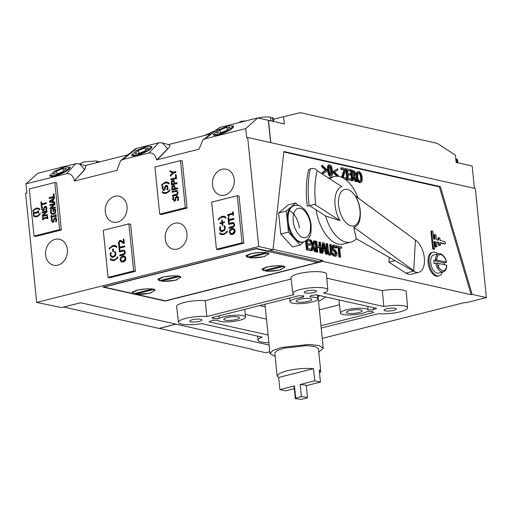 <?xml version="1.0" encoding="UTF-8"?>
<svg xmlns="http://www.w3.org/2000/svg" width="512" height="512" viewBox="0 0 512 512"><rect width="100%" height="100%" fill="white"/><g stroke="black" fill="none" stroke-linecap="round" stroke-linejoin="round"><path stroke-width="0.77" d="M325.837 296.966L318.509 301.491M326.842 278.214L382.336 290.662L383.834 306.547A17.562 3.878 -5.8 0 1 407.603 307.814A17.562 3.878 -5.8 0 1 400.102 311.814A17.562 3.878 -5.8 0 1 378.618 313.619L321.21 328.064M382.336 290.662A17.85 3.942 -5.8 0 1 406.278 291.987L407.603 307.814M268.877 342.662A17.562 3.878 -5.8 0 1 258.035 340.205A17.562 3.878 -5.8 0 1 262.246 337.158L201.747 323.603A17.414 3.846 -5.8 0 1 178.509 322.317A17.414 3.846 -5.8 0 1 188.23 317.805A17.414 3.846 -5.8 0 1 206.848 316.499L293.837 294.611A17.562 3.878 -5.8 0 1 292.877 293.53A17.562 3.878 -5.8 0 1 304.902 288.557A17.562 3.878 -5.8 0 1 324.704 288.128A17.562 3.878 -5.8 0 1 327.827 289.978A17.562 3.878 -5.8 0 1 323.539 293.024L383.834 306.547M292.877 293.53L290.989 277.76A17.85 3.942 -5.8 0 1 303.213 272.71A17.85 3.942 -5.8 0 1 323.328 272.269A17.85 3.942 -5.8 0 1 326.502 274.15L327.827 289.978M415.469 240.09A17.222 9.274 -104.1 0 1 424.333 257.843A17.222 9.274 -104.1 0 1 418.752 272.346A17.222 9.274 -104.1 0 1 413.709 271.251L356.301 238.733A33.818 18.214 -104.1 0 1 350.861 242.118A33.818 18.214 -104.1 0 1 325.536 215.942L339.955 220.646A22.253 11.987 75.9 0 1 335.085 205.197A22.253 11.987 75.9 0 1 341.798 186.598L317.094 170.694C316.557 168.89 314.304 168.224 310.33 168.691C307.885 179.84 307.507 192.192 309.184 205.754L307.251 206.221C305.645 193.018 306.067 180.922 308.518 169.926L310.33 168.691M316.096 209.869A33.818 18.214 75.9 0 0 343.187 244.045L350.861 242.118M433.088 252.186L432.064 252.448A12.211 6.579 75.9 0 0 428.109 262.733A12.211 6.579 75.9 0 0 438.022 276.128L439.046 275.872A12.211 6.579 -104.1 0 1 429.133 262.477A12.211 6.579 -104.1 0 1 433.088 252.186A12.211 6.579 -104.1 0 1 437.85 253.894M442.432 272.115A12.211 6.579 -104.1 0 1 439.046 275.872M224.666 195.123A13.306 10.822 -77.4 0 0 234.278 182.022A13.306 10.822 -77.4 0 0 226.266 169.229A13.306 10.822 -77.4 0 0 222.042 169.299A13.306 10.822 -77.4 0 0 212.435 182.4A13.306 10.822 -77.4 0 0 220.442 195.194A13.306 10.822 -77.4 0 0 224.666 195.123M177.408 249.075A13.306 10.822 -77.4 0 0 187.021 235.981A13.306 10.822 -77.4 0 0 179.008 223.181A13.306 10.822 -77.4 0 0 174.784 223.251A13.306 10.822 -77.4 0 0 165.178 236.352A13.306 10.822 -77.4 0 0 173.184 249.152A13.306 10.822 -77.4 0 0 177.408 249.075M57.824 265.146A13.306 10.822 -77.4 0 0 67.43 252.051A13.306 10.822 -77.4 0 0 59.424 239.251A13.306 10.822 -77.4 0 0 55.2 239.322A13.306 10.822 -77.4 0 0 45.587 252.422A13.306 10.822 -77.4 0 0 53.594 265.222A13.306 10.822 -77.4 0 0 57.824 265.146M117.472 222.099A13.306 10.822 -77.4 0 0 127.078 208.998A13.306 10.822 -77.4 0 0 119.072 196.198A13.306 10.822 -77.4 0 0 114.848 196.275A13.306 10.822 -77.4 0 0 105.235 209.37A13.306 10.822 -77.4 0 0 113.248 222.17A13.306 10.822 -77.4 0 0 117.472 222.099M268.102 335.04L208.954 321.792A17.382 3.84 174.2 0 0 211.84 320.461L217.862 320.122A13.901 3.072 174.2 0 0 239.539 320.294A13.901 3.072 174.2 0 0 245.472 317.133A13.901 3.072 174.2 0 0 237.939 315.168A13.901 3.072 174.2 0 0 223.75 316.749A13.901 3.072 174.2 0 0 219.142 318.406L213.12 318.752A17.382 3.84 174.2 0 0 211.968 317.594L298.893 295.718A17.338 3.827 174.2 0 0 303.885 295.93L302.816 297.357A13.901 3.072 174.2 0 0 296.115 298.541A13.901 3.072 174.2 0 0 290.182 301.728A13.901 3.072 174.2 0 0 297.76 303.667A13.901 3.072 174.2 0 0 311.904 302.086A13.901 3.072 174.2 0 0 317.837 298.918A13.901 3.072 174.2 0 0 309.926 296.954L311.014 295.501A17.261 3.814 174.2 0 0 316.122 294.79L376.582 308.352A17.754 3.923 174.2 0 0 373.741 309.683L368.096 310.003A13.901 3.072 174.2 0 0 346.419 309.824A13.901 3.072 174.2 0 0 340.486 313.011A13.901 3.072 174.2 0 0 348.064 314.95A13.901 3.072 174.2 0 0 362.208 313.37A13.901 3.072 174.2 0 0 366.816 311.712L372.659 311.379A17.562 3.878 174.2 0 0 373.67 312.48L320.973 325.741M218.861 315.859L219.142 318.406M299.526 299.309A7.891 1.741 -5.8 0 1 307.565 298.406A7.891 1.741 -5.8 0 1 311.859 299.514A7.891 1.741 -5.8 0 1 308.493 301.318A7.891 1.741 -5.8 0 1 300.448 302.221A7.891 1.741 -5.8 0 1 296.16 301.114A7.891 1.741 -5.8 0 1 299.526 299.309M227.162 317.517A7.891 1.741 -5.8 0 1 235.206 316.614A7.891 1.741 -5.8 0 1 239.494 317.728A7.891 1.741 -5.8 0 1 236.128 319.526A7.891 1.741 -5.8 0 1 228.083 320.429A7.891 1.741 -5.8 0 1 223.795 319.322A7.891 1.741 -5.8 0 1 227.162 317.517M349.83 310.592A7.891 1.741 -5.8 0 1 357.869 309.69A7.891 1.741 -5.8 0 1 362.163 310.797A7.891 1.741 -5.8 0 1 358.797 312.602A7.891 1.741 -5.8 0 1 350.752 313.504A7.891 1.741 -5.8 0 1 346.464 312.397A7.891 1.741 -5.8 0 1 349.83 310.592M306.867 290.957A6.138 1.357 -5.8 0 1 313.12 290.259A6.138 1.357 -5.8 0 1 316.454 291.117A6.138 1.357 -5.8 0 1 313.837 292.518A6.138 1.357 -5.8 0 1 307.584 293.222A6.138 1.357 -5.8 0 1 304.243 292.358A6.138 1.357 -5.8 0 1 306.867 290.957M386.643 308.794A6.138 1.357 -5.8 0 1 392.896 308.096A6.138 1.357 -5.8 0 1 396.23 308.954A6.138 1.357 -5.8 0 1 393.613 310.355A6.138 1.357 -5.8 0 1 387.36 311.059A6.138 1.357 -5.8 0 1 384.019 310.195A6.138 1.357 -5.8 0 1 386.643 308.794M192.346 319.763A6.138 1.357 -5.8 0 1 198.598 319.066A6.138 1.357 -5.8 0 1 201.939 319.923A6.138 1.357 -5.8 0 1 199.315 321.325A6.138 1.357 -5.8 0 1 193.062 322.029A6.138 1.357 -5.8 0 1 189.728 321.165A6.138 1.357 -5.8 0 1 192.346 319.763M359.936 210.042A18.784 10.118 -104.1 0 1 351.117 225.875A18.784 10.118 -104.1 0 1 338.592 205.254A18.784 10.118 -104.1 0 1 347.411 189.421A18.784 10.118 -104.1 0 1 359.936 210.042M356.301 238.733L353.754 227.187C358.694 226.074 360.864 220.557 360.25 210.637C359.603 205.075 358.003 200.192 355.443 195.981L415.738 240.288L356.045 196.474M151.706 146.515L151.821 146.797A10.957 2.509 157.2 0 1 147.347 151.072A10.957 2.509 157.2 0 1 136.934 155.309A10.957 2.509 157.2 0 1 131.61 155.277L135.968 150.72L146.381 146.483L151.706 146.515L147.232 150.79L136.819 155.027L131.494 154.995M69.901 167.098L70.016 167.379A10.957 2.509 157.2 0 1 65.542 171.654A10.957 2.509 157.2 0 1 55.13 175.891A10.957 2.509 157.2 0 1 49.805 175.859L54.163 171.302L64.576 167.066L69.901 167.098L65.427 171.373L55.014 175.616L49.69 175.578M233.382 125.958L233.504 126.24A10.957 2.509 157.2 0 1 229.03 130.515A10.957 2.509 157.2 0 1 218.618 134.758A10.957 2.509 157.2 0 1 213.293 134.726L217.645 130.17L228.058 125.926L233.382 125.958L228.909 130.234L218.496 134.477L213.171 134.445M435.514 260.109A9.395 5.056 -104.1 0 1 438.637 253.696L433.773 254.918A9.395 5.056 75.9 0 0 430.733 262.835A9.395 5.056 75.9 0 0 438.355 273.139L443.219 271.917A9.395 5.056 -104.1 0 1 435.821 263.142L434.029 263.597L433.722 260.563L436.819 260.038C436.685 256.595 438.035 254.72 440.864 254.413C443.885 256.032 445.683 258.618 446.259 262.157L444.243 262.918L433.722 260.563M444.243 262.918L444.499 264.723M294.33 205.53L293.459 205.747A18.784 10.118 75.9 0 0 291.104 206.982A18.784 10.118 75.9 0 0 287.373 221.574A18.784 10.118 75.9 0 0 294.31 238.56A18.784 10.118 75.9 0 0 302.624 242.189L303.494 241.965A18.784 10.118 -104.1 0 1 288.243 221.357A18.784 10.118 -104.1 0 1 294.33 205.53C298.086 205.363 300.205 205.658 300.685 206.419L304.371 209.28C308.128 213.51 310.387 218.854 311.136 225.312C310.995 232.41 311.962 238.106 303.494 241.965M162.694 277.088L173.773 275.725L180.928 276.838L176.211 280.115L162.778 281.427L157.862 279.181L162.694 277.088M180.704 277.306L175.898 280.045C170.579 281.254 165.664 281.613 161.152 281.107L179.578 276.512L180.704 277.306L180.429 276.595A11.142 2.464 174.2 0 0 180.403 276.538M250.784 253.638L261.862 252.282L269.011 253.395L264.301 256.672L250.861 257.984L245.952 255.738L250.784 253.638M268.87 253.856L264.026 256.614C258.662 257.83 253.702 258.189 249.158 257.677L267.661 253.024L268.87 253.856L268.634 253.242A11.251 2.483 174.2 0 0 268.576 253.133M266.797 266.976L277.875 265.613L285.024 266.726L280.314 270.003L266.874 271.315L261.965 269.069L266.797 266.976M284.813 267.194L280 269.939C274.669 271.149 269.747 271.501 265.229 270.995L283.61 266.374L284.813 267.194L284.538 266.49A11.149 2.464 174.2 0 0 284.512 266.432M132.787 293.248L132.294 293.402L132.154 292.205L136.986 290.106L148.064 288.749L155.213 289.862L150.502 293.139L136.678 294.259M154.957 290.33L150.17 293.062C144.813 294.278 139.885 294.63 135.386 294.112L153.715 289.498L154.957 290.33L154.662 289.568A11.091 2.451 174.2 0 0 154.65 289.542M132.646 291.776A11.091 2.451 174.2 0 0 132.64 291.808L132.506 292.614L137.325 290.182C142.65 288.973 147.558 288.621 152.058 289.126L151.795 288.39M96.704 162.656L96.525 160.915L83.878 161.901L79.648 163.91M177.85 276.109L159.392 280.717L158.176 279.597L163.014 277.158C168.39 275.936 173.338 275.584 177.85 276.109L177.606 275.418M265.92 252.634L247.424 257.293L246.182 256.16L251.053 253.702C256.422 252.48 261.376 252.128 265.92 252.634L265.715 252.038M281.92 265.99L263.526 270.618L262.266 269.485L267.104 267.046C272.467 265.824 277.408 265.478 281.92 265.99L281.683 265.306M275.155 356.506L269.99 353.613L272.877 350.509L281.414 347.501L308.698 344.448L319.174 345.568L323.251 348.205L318.771 352.07M295.706 398.08L295.328 398.618L294.093 386.464L294.47 385.926L295.706 398.08L301.408 396.646L300.173 384.493L314.758 380.826L320.448 382.099L319.213 369.946L320.742 371.482L318.426 348.698L315.085 346.534L306.509 345.619L284.173 348.115L277.178 350.579L274.816 353.126L277.126 375.91L279.494 373.37L286.483 370.906C295.891 368.73 304.902 367.987 313.523 368.672L278.656 377.446L277.126 375.91M294.317 388.672L285.581 390.874L279.891 389.6L278.656 377.446M295.328 398.618L301.395 399.354L307.104 397.92L307.475 397.382L301.408 396.646M300.173 384.493L306.246 385.229L307.475 397.382M279.891 389.6L294.47 385.926M320.448 382.099L306.285 385.664M320.742 371.482L319.552 373.293M313.523 368.672L314.758 380.826M273.664 121.504L273.344 118.349L272.608 117.632L272.979 121.28L270.912 120.774L270.541 117.126C266.56 116.717 262.278 117.037 257.683 118.086M457.926 162.835L457.606 159.68L456.621 158.861L456.992 162.509L456.147 162.272M152.058 289.126L133.741 293.741L132.506 292.614M135.386 294.112L135.341 293.338M153.459 288.755L153.715 289.498M265.229 270.995L265.146 270.208M283.373 265.69L283.61 266.374M249.158 257.677L249.075 256.87M267.45 252.429L267.661 253.024M161.152 281.107L161.069 280.294M179.334 275.821L179.578 276.512M234.573 230.931L232.493 233.536L230.739 233.421L230.003 232.083L230.438 230.458L232.083 229.478L233.363 229.421L234.573 230.931M231.731 233.722L230.739 233.421M125.325 258.47L123.245 261.075L121.485 260.96L120.755 259.622L121.184 257.997L122.835 257.018L124.115 256.96L125.325 258.47M122.483 261.261L121.485 260.96M52.704 201.805L50.202 201.478L52.512 199.93L52.704 201.805L53.235 201.926L53.05 200.051L52.512 199.93M174.15 182.842L174.208 183.45L171.968 184.013L171.987 182.029L172.794 181.331L173.664 181.504L174.15 182.842L174.682 182.963L174.202 181.619L173.325 181.453M172.794 181.331L174.202 181.619M174.662 187.91L174.726 188.518L172.48 189.082L172.499 187.098L173.306 186.4L174.182 186.573L174.662 187.91L175.2 188.032L174.714 186.688L173.843 186.522M173.306 186.4L174.714 186.688M272.608 117.632L270.643 118.131M99.469 161.958L98.688 161.395L98.758 162.138M98.688 161.395L96.627 161.914M456.621 158.861L455.821 159.059M437.126 263.072L446.566 265.19C446.701 268.634 445.357 270.509 442.528 270.816C439.501 269.197 437.702 266.611 437.126 263.072L435.821 263.142M436.819 260.038L446.259 262.157L446.035 262.47M231.27 233.536L233.024 233.658L235.104 231.053L233.363 229.421M122.022 261.075L123.776 261.197L125.856 258.592L124.115 256.96M50.202 201.478L53.235 201.926M171.968 184.013L174.746 183.565L174.682 182.963M174.208 183.45L174.746 183.565M172.48 189.082L175.258 188.634L175.2 188.032M174.726 188.518L175.258 188.634M262.406 268.678A11.149 2.464 174.2 0 0 262.394 268.742L262.266 269.485M264.55 270.362A11.354 2.509 174.2 0 0 265.171 270.464M246.323 255.398A11.251 2.483 174.2 0 0 246.291 255.514L246.182 256.16M248.288 257.069A11.424 2.522 174.2 0 0 249.114 257.216M158.317 278.784A11.142 2.464 174.2 0 0 158.304 278.842L158.176 279.597M160.422 280.461A11.347 2.509 174.2 0 0 161.094 280.57M226.432 127.379L219.738 130.08L216.582 132.902L220.122 133.024L226.816 130.323L229.971 127.507L226.432 127.379L227.437 129.773M219.738 130.08L220.851 132.73M62.95 168.518L56.256 171.219L53.101 174.035L56.64 174.157L63.334 171.462L66.49 168.64L62.95 168.518L63.955 170.906M56.256 171.219L57.37 173.869M144.755 147.936L138.061 150.63L134.906 153.453L138.445 153.574L145.139 150.88L148.294 148.058L144.755 147.936L145.76 150.323M138.061 150.63L139.174 153.28M225.875 217.805L223.923 217.082L225.907 218.144L225.798 217.069L224.051 216.262L221.907 216.326L218.362 218.938L218.899 219.059L222.445 216.448L224.314 216.333M224.819 225.984L224.333 226.106L225.274 227.994L224.858 229.587L223.219 230.637L221.459 230.464M220.614 227.04L220.09 229.286L221.619 231.546M221.958 233.888L224.218 233.946L221.421 233.773L219.77 232.8L219.878 233.875L221.894 234.726M220.339 233.254L220.416 233.997M227.29 231.744L224.218 233.946M222.317 220.32L222.445 222.605L220.538 223.085L220.589 223.584M224.454 222.106L222.522 222.336L222.291 220.07L221.683 220.224L221.914 222.49L220.006 222.97L220.083 223.712L222.522 223.354L222.726 225.37M233.766 228.57L232.518 228.672L230.432 230.022L229.888 232.371L231.354 234.573M233.562 222.65L229.126 223.654L229.19 224.294M233.894 223.661L233.357 223.539L233.946 224.666L233.613 226.022L228.992 227.482L229.082 228.371L232.595 227.488L234.246 226.413L234.586 224.506L233.882 222.854L232.102 222.65L228.589 223.533L228.678 224.422L233.133 223.456L233.894 223.661L234.477 224.787L234.144 226.144L229.523 227.603L229.594 228.243M233.203 212.128L233.261 213.331L228.186 214.605L228.25 215.226M228.256 215.296L229.184 216.48M233.446 215.155L233.344 214.189L232.813 214.074L232.934 215.283L233.51 215.142L233.178 211.878L232.602 212.026L233.139 212.141M228.678 217.651L229.037 222.816M233.869 218.643L229.414 219.763L228.877 219.642L228.653 217.402L227.987 217.568L228.518 217.69M116.794 247.021L114.842 246.298L116.826 247.36L116.717 246.278L114.97 245.478L112.832 245.542L109.286 248.154L109.818 248.269L113.363 245.664L115.238 245.549M115.398 251.846L114.912 251.968L115.853 253.85L115.437 255.45L113.798 256.493L112.038 256.326M111.2 252.902L110.669 255.149L112.198 257.408M112.538 259.75L114.803 259.808L112.006 259.635L110.355 258.662M110.918 259.117L110.995 259.859L112.474 260.589M117.869 257.606L114.803 259.808M113.248 249.222L113.306 251.546M124.518 256.102L123.27 256.211L121.184 257.562L120.64 259.91L122.106 262.112M124.314 250.189L119.878 251.187L119.942 251.834M124.64 251.194L124.109 251.078L124.698 252.205L124.365 253.562L119.744 255.021L119.834 255.91L123.347 255.021L124.998 253.952L125.338 252.045L124.064 250.106L119.341 251.072L119.43 251.962L123.878 250.995L124.64 251.194L125.229 252.326L124.896 253.683L120.275 255.136L120.339 255.782M121.421 240.595L120.256 240.531L118.912 242.918L119.424 244.544M120.525 241.299L123.52 243.405L124.314 243.2L123.898 239.078L123.245 239.245L123.578 242.528L120.883 240.48L119.725 240.416L118.381 242.797L118.893 244.422L119.706 244.205L119.04 242.694L119.181 241.824L120.525 241.299L124.051 243.526M123.923 239.328L124.109 242.65L123.578 242.528M119.43 245.184L119.789 250.355M124.621 246.182L120.166 247.302L119.629 247.181L119.405 244.941L118.739 245.107L119.27 245.229M54.406 198.253L49.984 201.254L50.08 202.208M54.797 202.125L53.306 201.882L53.069 199.565L54.445 198.65L54.362 197.798L49.453 201.133L49.984 201.254M55.258 209.139L53.44 209.594L53.638 211.552M50.714 210.054L50.477 212.154L51.392 214.074L53.414 214.381L55.328 213.088L55.782 210.822L55.52 209.734L55.142 208.915L52.902 209.478L53.126 211.68L53.728 211.533L53.581 210.125L54.906 209.792L55.437 209.914L55.731 211.123L55.334 212.717L53.843 213.664L52.275 213.587L51.072 212.096L51.533 209.85L50.714 210.054L51.245 210.176L51.008 212.275L52.429 214.47M55.731 217.779L54.253 219.354L54.106 220.666L53.094 221.658M52.198 218.874L51.878 220.806L52.762 222.4M55.898 218.618L55.078 218.515L56.07 219.654L55.584 221.747L56.454 221.542L56.653 219.45L56.026 217.978L54.886 217.702L53.715 219.232L53.574 220.544L52.576 221.542L53.107 221.664M55.61 218.637L56.602 219.776L56.115 221.862M45.92 206.272L44.442 207.84L44.301 209.158L43.584 210.15L42.765 210.035L42.118 208.979L42.515 207.098L41.683 207.29L42.214 207.411L42.067 209.299L42.95 210.893M46.093 207.11L45.267 207.008L46.259 208.147L45.773 210.24L46.65 210.035L46.842 207.942L46.214 206.47L45.075 206.195L43.91 207.725L43.763 209.037L43.046 210.029L43.584 210.15M45.798 207.13L46.79 208.269L46.31 210.355M47.232 217.946L47.309 218.72L47.834 218.586L47.59 216.237L47.072 216.365L47.603 216.486L47.68 217.261L43.61 218.285L43.078 218.163L42.995 217.389L42.477 217.523L43.008 217.645L43.219 219.75L43.155 218.97L47.232 217.946L47.814 218.592M38.426 211.046L38.49 211.821L34.419 212.845L33.882 212.723L33.805 211.955L33.28 212.083L33.818 212.205L34.029 214.31M38.624 213.152L38.035 212.506L38.118 213.28L38.637 213.152L38.4 210.797L37.875 210.925L38.413 211.046M35.392 216.141L37.453 216.186L34.861 216.019L33.357 215.136L33.459 216.115L35.315 216.896M33.926 215.584L33.99 216.237M40.198 214.246L37.453 216.186M39.712 209.466L37.946 208.832L39.744 209.792L39.648 208.813L38.061 208.09L36.115 208.147L32.89 210.515L33.421 210.637L36.646 208.262L38.323 208.16M46.061 211.91L42.259 215.373L42.374 216.525L47.488 215.232L47.411 214.483L43.002 215.59L47.142 211.795L47.046 210.886L41.933 212.173L42.01 212.928L46.592 212.026L42.79 215.494L42.88 216.397M47.437 214.726L43.002 215.59M47.072 211.136L42.464 212.294L42.515 212.8M41.53 202.118L41.907 206.784M46.253 203.027L42.246 204.032L41.715 203.91L41.504 201.875L40.902 202.029L41.434 202.144M50.925 215.68L51.168 218.035L51.686 217.901L51.61 217.133L55.68 216.102L55.763 216.877L56.282 216.749L56.045 214.394L55.52 214.522L56.058 214.643L56.134 215.418L52.064 216.442L51.526 216.32L51.45 215.552L50.925 215.68L51.462 215.802L51.674 217.907M56.269 216.749L55.68 216.102M53.946 204.486L50.144 207.955L50.259 209.101L55.379 207.814L55.302 207.059L50.886 208.173L55.027 204.371L54.938 203.469L49.818 204.755L49.894 205.51L54.477 204.608L50.675 208.077L50.771 208.973M55.328 207.309L50.886 208.173M54.957 203.712L50.349 204.877L50.4 205.382M53.971 193.952L54.144 196.685L49.638 197.824L49.69 198.381M173.664 180.48L171.942 181.664L171.917 184.934M174.848 183.29L173.984 180.685L172.678 180.41L171.411 181.549L171.411 185.062L177.037 183.648L176.947 182.758L174.848 183.29L176.973 183.008M174.182 185.549L172.461 186.733L172.435 190.003M175.366 188.358L174.502 185.754L173.19 185.478L171.93 186.618L171.923 190.131L177.555 188.717L177.459 187.827L175.366 188.358L177.485 188.077M177.555 196.128L175.904 197.856L175.744 199.302L174.957 200.397L174.112 200.282L173.395 199.117L173.811 197.037L172.922 197.261L173.453 197.376L173.286 199.456L174.285 201.222M177.715 197.05L176.864 196.947L177.952 198.202L177.574 200.48M177.395 197.069L178.49 198.323L177.965 200.57M166.963 185.389L165.306 187.117L165.146 188.563L164.358 189.651L163.514 189.542L162.803 188.378L163.219 186.291L162.323 186.522L162.854 186.637L162.694 188.717L163.693 190.483M167.117 186.31L166.266 186.208L167.36 187.462L166.982 189.741M166.803 186.33L167.891 187.584L167.373 189.83M164.493 192.659L166.758 192.71L163.962 192.538L162.31 191.571L162.419 192.646L164.429 193.498M162.874 192.026L162.95 192.762M169.824 190.515L166.758 192.71M169.133 183.667L167.181 182.944L169.165 184L169.056 182.925L167.309 182.125L165.165 182.189L161.619 184.794L162.157 184.915L165.702 182.304L167.571 182.195M177.024 190.522L172.589 191.526L172.653 192.166M177.357 191.533L176.819 191.411L177.408 192.544L177.075 193.901L172.454 195.354L172.544 196.243L176.058 195.36L177.709 194.291L178.048 192.384L176.774 190.438L172.051 191.405L172.141 192.294L176.595 191.328L177.357 191.533L177.939 192.659L177.606 194.016L172.986 195.475L173.05 196.115M170.502 170.982L170.586 171.802L173.242 172.934L170.976 175.661M173.325 172.211L169.952 170.739L170.048 171.686L172.704 172.819L170.4 175.162L170.502 176.147L173.491 173.082L175.904 172.474L175.814 171.584L173.325 172.211L175.84 171.834M176.154 174.95L176.301 177.978L171.334 179.226L171.405 179.866M60.378 167.782L60.672 167.258L60.378 167.782L60.672 167.258L63.206 166.854M244.499 121.235L241.466 121.702L241.76 121.178L241.466 121.702L241.76 121.178L246.163 120.896M330.675 174.765L330.765 170.906L330.208 167.603L329.184 166.298M324.346 249.395L323.546 246.554M358.253 172.851L359.846 174.285L360.678 177.613L360.077 181.331M353.594 175.558L353.875 173.824L353.338 172.32L352.294 171.731M315.616 204.077L315.622 204.077C314.24 191.667 314.739 180.525 317.101 170.662M315.565 204.09L309.184 205.754M389.203 257.376L388.947 262.182L406.029 273.184L414.048 270.912L353.754 227.187M265.242 306.899L259.795 305.562M218.362 218.938L218.477 219.981L219.846 218.278L221.99 217.12L224.787 217.293M223.802 225.984L224.736 227.872L224.326 229.472L222.688 230.515L220.928 230.349L220.198 229.011L220.723 226.758L219.821 226.989L219.558 229.171L220.55 231.149L221.344 231.501L222.784 231.443L224.864 230.054L225.389 227.718L224.691 225.76L223.802 225.984L224.333 226.106M223.808 226.048L224.339 226.17M224.326 226.643L224.864 226.765M221.984 230.682L220.928 230.349M219.821 226.989L220.352 227.104M219.584 227.955L220.115 228.077M219.878 233.875L221.626 234.675L223.77 234.611L227.315 232.006L227.206 230.931L225.83 232.666L223.686 233.824M222.272 233.978L221.421 233.773M221.683 220.224L222.214 220.346M221.914 222.49L222.445 222.605M220.006 222.97L220.538 223.085M221.99 223.238L222.221 225.498L222.829 225.344L222.598 223.085L224.506 222.605L224.429 221.856L222.522 222.336M229.894 229.901L229.357 232.25L230.336 234.208L231.078 234.528L232.589 234.464L234.675 233.12L235.219 230.771L234.234 228.813L233.504 228.493L231.987 228.557L229.894 229.901L230.432 230.022M230.336 234.208L230.867 234.33M233.882 222.854L233.312 222.566M228.589 223.533L229.126 223.654M228.992 227.482L229.523 227.603M232.602 212.026L232.723 213.21L233.261 213.331M232.723 213.21L228.186 214.605M227.654 214.483L227.725 215.181L228.595 215.302M227.725 215.181L228.646 216.365L229.165 216.23L229.043 215.021L232.813 214.074M227.987 217.568L228.531 222.944L229.197 222.771L228.966 220.531L233.933 219.283L233.843 218.394L228.877 219.642M109.286 248.154L109.402 249.197L110.771 247.494L112.909 246.336L115.712 246.502M114.381 251.846L115.322 253.734L114.906 255.328L113.267 256.378L111.507 256.211L110.778 254.874L111.302 252.621L110.4 252.845L110.138 255.034L111.136 257.005L111.923 257.363L113.363 257.299L115.45 255.917L115.968 253.581L115.27 251.622L114.381 251.846L114.912 251.968M114.387 251.91L114.918 252.032M114.912 252.506L115.443 252.627M112.563 256.544L111.507 256.211M110.4 252.845L110.938 252.966M110.163 253.818L110.694 253.939M110.349 258.662L110.464 259.738L112.205 260.538L114.349 260.474L117.894 257.869L117.786 256.787L116.41 258.522L114.266 259.686M112.851 259.84L112.006 259.635M110.464 259.738L110.995 259.859M112.538 249.146L112.794 251.674L113.478 251.501L113.222 248.973L112.538 249.146L113.069 249.261M120.646 257.44L120.109 259.789L121.088 261.747L121.83 262.067L123.341 262.003L125.427 260.659L125.971 258.31L124.986 256.352L124.256 256.032L122.739 256.09L120.646 257.44L121.184 257.562M121.088 261.747L121.619 261.869M119.341 251.072L119.878 251.187M119.744 255.021L120.275 255.136M123.245 239.245L123.776 239.366M118.739 245.107L119.283 250.477L119.949 250.31L119.718 248.07L124.685 246.822L124.595 245.933L119.629 247.181M49.453 201.133L49.549 202.131L54.874 202.893L54.79 202.074L53.306 201.882M52.902 209.478L53.44 209.594M54.906 209.792L55.2 211.002L54.803 212.602L55.334 212.717M54.803 212.602L53.312 213.549L52.275 213.587M50.502 210.989L51.034 211.11M56.026 217.978L55.418 217.818M53.389 221.658L51.923 220.486L52.32 218.605L51.488 218.797L52.026 218.918M51.488 218.797L51.341 220.685L53.011 222.362L53.901 221.734L54.368 219.462L55.078 218.515M52.486 222.374L53.011 222.362M46.214 206.47L45.606 206.31M41.683 207.29L41.536 209.178L43.206 210.854L44.09 210.227L44.563 207.955L45.267 207.008M42.675 210.867L43.206 210.854M47.072 216.365L47.149 217.139L47.68 217.261M47.149 217.139L43.078 218.163M42.477 217.523L42.714 219.878L43.238 219.744M37.875 210.925L37.952 211.699L38.49 211.821M37.952 211.699L33.882 212.723M33.28 212.083L33.523 214.438L34.042 214.304L33.965 213.536L38.035 212.506M33.459 216.115L35.04 216.845L36.992 216.787L40.218 214.413L40.115 213.434L38.867 215.014L36.922 216.064M35.68 216.218L34.861 216.019M32.89 210.515L32.992 211.462L34.24 209.92L36.186 208.864L38.778 209.03M41.933 212.173L42.464 212.294M42.259 215.373L42.79 215.494M40.902 202.029L41.395 206.912L42.003 206.758L41.798 204.723L46.304 203.584L46.227 202.778L41.715 203.91M55.52 214.522L55.603 215.296L56.134 215.418M55.603 215.296L51.526 216.32M49.818 204.755L50.349 204.877M50.144 207.955L50.675 208.077M53.338 193.856L53.613 196.57L49.101 197.702L49.184 198.509L54.298 197.222L53.946 193.702L53.338 193.856L53.869 193.971M53.613 196.57L54.144 196.685M49.101 197.702L49.638 197.824M177.434 200.448L178.381 200.282L178.598 197.978L177.907 196.358L177.299 196.045L176.653 196.051L175.366 197.741L175.213 199.181L174.426 200.275L174.957 200.397M172.922 197.261L172.755 199.341L174.592 201.184L175.565 200.493L176.083 197.99L176.864 196.947M174.016 201.19L174.592 201.184M166.842 189.709L167.782 189.536L168 187.232L167.315 185.619L166.707 185.306L166.054 185.312L164.774 186.995L164.614 188.442L163.827 189.536L164.358 189.651M162.323 186.522L162.163 188.602L164 190.438L164.973 189.754L165.491 187.251L166.266 186.208M163.418 190.451L164 190.438M162.419 192.646L164.16 193.446L166.304 193.382L169.85 190.771L169.741 189.696L168.365 191.43L166.221 192.595M164.813 192.742L163.962 192.538M161.619 184.794L161.734 185.837L163.104 184.141L165.248 182.976L168.045 183.149M172.051 191.405L172.589 191.526M172.454 195.354L172.986 195.475M170.048 171.686L170.586 171.802M172.704 172.819L173.242 172.934M170.4 175.162L170.938 175.283M175.462 174.874L175.763 177.856L170.803 179.104L170.893 179.994L176.525 178.579L176.128 174.707L175.462 174.874L175.994 174.989M175.763 177.856L176.301 177.978M170.803 179.104L171.334 179.226M159.13 328.378L252.269 349.331L251.501 349.523L251.392 349.133M270.771 142.637L268.512 120.352L284.352 123.904L283.616 116.691L300.333 112.646L437.274 143.36L455.424 155.149L456.166 162.445L472.173 166.035L474.438 188.32M273.434 119.251L283.616 116.691M330.835 174.816L331.642 173.901L331.533 170.707L330.976 167.411L329.952 166.099L329.139 167.014L329.248 170.208L329.786 173.459L331.13 174.816M323.75 244.365L323.302 249.158L325.222 249.587L323.75 244.365M360 181.312C361.197 181.542 361.683 180.243 361.446 177.421L360.614 174.093L359.123 172.678L357.85 173.472L357.67 176.57C358.01 179.418 358.79 180.998 360 181.312L360.493 181.318M358.355 172.87L359.123 172.678L358.592 172.672M354.048 175.552L354.643 173.626L354.106 172.128L353.082 171.546L352.262 171.36L352.666 175.36L353.696 175.411M354.106 172.128L353.338 172.32M309.562 205.658L325.536 215.942M314.643 204.346L339.955 220.646M415.379 240.384L413.734 270.688M132.294 293.402L103.93 287.04L256.102 248.749L317.485 262.515L165.306 300.806L136.922 294.438M319.36 309.862L339.501 304.8M245.242 314.368L266.483 319.13M74.381 180.806L84.832 169.626L85.811 165.843L79.302 163.802L75.616 163.731L66.534 173.69C70.515 173.267 73.133 175.642 74.381 180.806L84.621 169.562L79.302 163.802M74.419 181.05L116.973 170.342L120.595 160.666L122.822 159.526L148.902 152.96C152.774 152.531 155.322 154.835 156.538 159.885L199.014 149.197L202.918 139.904L205.075 138.829L245.722 128.602L257.67 117.92L268.346 120.314L270.611 142.598M157.261 159.706L167.878 148.813C169.28 147.398 169.926 146.272 169.83 145.434L169.171 144.819L162.157 142.822L158.81 142.797L148.902 152.96M211.674 202.138L237.261 195.699L242.042 242.79L216.461 249.229L211.674 202.138M103.277 230.298L128.864 223.859L133.645 270.95L108.058 277.389L103.277 230.298M59.603 229.606L34.016 236.045L29.235 188.954L54.822 182.515L59.603 229.606L61.382 230.003L56.595 182.912L54.822 182.515M154.918 167.046L180.499 160.608L185.286 207.699L159.699 214.138L154.918 167.046M158.81 142.797L136.499 148.416L134.758 149.318L120.595 160.666M156.883 159.802L167.654 148.749L162.157 142.822M168.429 144.608L210.618 133.99M257.67 117.92L219.533 127.526L202.918 139.904M63.699 307.034L158.995 328.41L175.942 324.147M251.501 349.523L265.734 352.717L269.792 351.693M351.354 179.123L351.482 180.378L347.584 179.507L346.509 168.87L350.4 169.747L350.528 171.002L347.462 170.317L347.757 173.229L350.618 173.869L350.746 175.13L347.885 174.49L348.288 178.432L351.354 179.123M342.342 177.6L344.8 169.722L341.619 169.005L341.491 167.75L345.6 168.672L345.734 169.946L343.194 177.293L346.643 178.067L346.771 179.322L344.454 178.803M337.869 176.282L333.677 172.262L333.594 171.405L337.709 168.749L337.837 170.016L334.643 172.058L338.413 175.661L338.483 176.358M328.403 170.016C328.006 166.246 328.48 164.55 329.83 164.922C331.174 165.216 332.026 167.213 332.384 170.899C332.774 174.656 332.301 176.358 330.957 175.994C329.606 175.712 328.755 173.722 328.403 170.016L327.635 170.208C327.987 173.914 328.845 175.91 330.189 176.186L331.507 176L330.189 176.186M328.506 165.107L329.83 164.922M322.374 165.312L327.238 169.984L327.322 170.835L323.206 173.491L323.078 172.224L326.272 170.176L322.502 166.579L322.374 165.312L321.606 165.504L321.734 166.771L325.504 170.368L322.31 172.416L322.438 173.683L323.206 173.491M339.61 247.738L340.563 257.114L339.738 256.928L338.784 247.552L336.698 247.085L336.57 245.824L341.574 246.95L341.702 248.205L339.61 247.738M335.085 254.874L336.294 253.408L335.36 251.61L333.062 249.702L332.467 247.693L333.581 245.12L334.246 245.12L336.173 246.227L336.339 247.917L334.426 246.355L333.312 247.738L334.291 249.574L335.622 250.426L337.133 253.382L336.8 255.514L336.032 256.128L333.146 254.829L332.966 253.05L335.661 254.886M333.606 246.541L333.946 246.355M329.978 253.779L331.046 253.171L330.426 244.448L331.251 244.634L331.923 251.27L331.661 254.374L330.099 254.989L328.346 253.632L327.418 250.259L326.746 243.622L327.571 243.808L328.736 252.653L330.464 253.786M323.194 250.31L322.931 253.158L322.099 252.973L323.117 242.81L324.134 243.04L327.315 254.144L326.438 253.946L325.574 250.848L323.194 250.31M319.597 242.022L320.429 242.208L321.504 252.838L320.678 252.653L320.147 247.45L317.286 246.803L317.811 252.013L316.986 251.827L315.904 241.19L316.736 241.376L317.158 245.549L320.019 246.189L319.597 242.022L318.829 242.214L319.219 246.01M315.238 241.043L313.824 245.843L316.32 251.674L315.373 251.462L313.427 246.886L312.314 250.778L311.424 250.579L312.864 245.696L310.4 239.955L311.354 240.173L313.254 244.666L314.349 240.845L315.238 241.043M307.744 239.36L310.029 239.872L310.157 241.133L307.091 240.442L307.386 243.354L310.246 244L310.374 245.254L307.514 244.614L307.917 248.563L310.982 249.248L311.11 250.509L307.213 249.632L306.304 240.653M357.139 172.442L358.202 171.45L358.995 171.456L361.146 173.344L362.31 177.613L361.978 181.536L360.909 182.541L360.122 182.534L357.965 180.64L356.806 176.378L357.139 172.442L356.371 172.64L356.038 176.57L357.197 180.832L359.354 182.726L360.909 182.541M434.035 241.632L434.886 241.459L434.426 241.357A0.941 0.506 -104.1 0 0 434.291 241.357A0.941 0.506 -104.1 0 0 433.984 242.144L434.618 248.371A0.941 0.506 -104.1 0 1 434.317 249.165A0.941 0.506 -104.1 0 1 434.176 249.165L433.997 249.126A0.941 0.506 -104.1 0 1 433.376 248.096L431.706 231.686A0.941 0.506 -104.1 0 1 432.013 230.899A0.941 0.506 -104.1 0 1 432.147 230.899L432.326 230.938A0.941 0.506 -104.1 0 1 432.954 231.968L433.587 238.195A0.941 0.506 -104.1 0 0 434.208 239.226L434.675 239.328A0.941 0.506 -104.1 0 0 434.81 239.328A0.941 0.506 -104.1 0 0 435.11 238.541L434.79 235.347A0.941 0.506 -104.1 0 1 435.091 234.56A0.941 0.506 -104.1 0 1 435.232 234.56L435.405 234.598A0.941 0.506 -104.1 0 1 436.032 235.629L436.358 238.816A0.941 0.506 -104.1 0 0 436.986 239.846L438.368 240.16A0.941 0.506 -104.1 0 0 438.509 240.16A0.941 0.506 -104.1 0 0 438.81 239.366L438.72 238.458A0.941 0.506 -104.1 0 1 439.021 237.664A0.941 0.506 -104.1 0 1 439.162 237.664L439.334 237.702A0.941 0.506 -104.1 0 1 439.962 238.739L440.147 240.557L444.838 241.613A0.941 0.506 -104.1 0 1 445.466 242.643L445.498 242.944A0.941 0.506 -104.1 0 1 445.19 243.738A0.941 0.506 -104.1 0 1 445.056 243.738L440.365 242.688L440.55 244.506A0.941 0.506 -104.1 0 1 440.243 245.299A0.941 0.506 -104.1 0 1 440.109 245.299L439.93 245.261A0.941 0.506 -104.1 0 1 439.302 244.23L439.213 243.315L438.445 243.514L438.534 244.422A0.941 0.506 75.9 0 0 439.162 245.453L439.341 245.491A0.941 0.506 75.9 0 0 439.475 245.491A0.941 0.506 75.9 0 0 439.597 245.427M434.886 241.459A0.941 0.506 -104.1 0 1 435.514 242.49L434.746 242.682L435.072 245.869A0.941 0.506 75.9 0 0 435.699 246.906L435.872 246.944A0.941 0.506 75.9 0 0 436.013 246.944A0.941 0.506 75.9 0 0 436.134 246.88M436.806 242.253L438.586 242.285L437.203 241.978A0.941 0.506 -104.1 0 0 437.062 241.978A0.941 0.506 -104.1 0 0 436.762 242.765L437.082 245.958A0.941 0.506 -104.1 0 1 436.781 246.752A0.941 0.506 -104.1 0 1 436.64 246.752L436.467 246.707A0.941 0.506 -104.1 0 1 435.84 245.677L435.514 242.49M438.586 242.285A0.941 0.506 -104.1 0 1 439.213 243.315M309.722 236.294L309.146 237.427M303.923 241.85L300.179 245.018L288.442 232.096L286.304 211.053L295.904 202.918L298.259 205.51M355.494 173.709L354.522 176.538L357.203 181.664L356.128 181.421L353.734 176.749L352.787 176.538L353.216 180.768L352.39 180.582L351.309 169.952L354.554 171.226L355.494 173.709M329.901 178.944A33.818 18.214 -104.1 0 1 334.362 176.531A33.818 18.214 -104.1 0 1 358.106 197.99M317.485 262.515L317.35 261.216M213.12 318.752L213.005 317.338M302.816 297.357L302.65 295.923M373.517 307.661L373.741 309.683M368.096 310.003L367.789 306.381M245.722 128.602L246.65 137.715L247.674 137.459L258.752 246.528L36.678 302.406L25.6 193.338L26.88 193.018L25.952 183.898L37.901 173.222L75.616 163.731M25.952 183.898L66.534 173.69M85.024 165.594L127.917 154.803M216.461 249.229L218.24 249.632L243.821 243.194L239.04 196.102L237.261 195.699M243.821 243.194L242.042 242.79M108.058 277.389L109.837 277.786L135.424 271.347L130.637 224.256L128.864 223.859M135.424 271.347L133.645 270.95M34.016 236.045L35.795 236.442L61.382 230.003M159.699 214.138L161.478 214.534L187.059 208.096L182.278 161.005L180.499 160.608M187.059 208.096L185.286 207.699M36.678 302.406L61.459 307.597L80.646 302.771L269.114 345.043M176.083 324.179L159.136 328.442M322.259 338.381L464.864 302.496L465.933 302.739L486.4 297.587L475.322 188.518L247.674 137.459M271.955 249.978L272.979 249.715L283.859 151.514L440.371 186.618L472.173 294.394L471.149 294.656L322.822 261.382L165.222 301.043L102.976 287.078L256.48 248.454L267.859 251.002L271.955 249.978M283.808 151.987L439.347 186.874L440.371 186.618M439.347 186.874L471.149 294.656M347.923 174.861L350.746 175.13M347.501 170.688L350.528 171.002M346.509 168.87L345.741 169.062L346.816 179.699L351.482 180.378M347.584 179.507L346.816 179.699M341.491 167.75L340.723 167.942L340.851 169.197L344.032 169.914L341.517 177.222L342.285 177.03M341.619 169.005L340.851 169.197M344.8 169.722L344.032 169.914M345.235 179.341L346.771 179.322M337.709 168.749L332.826 171.603L332.909 172.454L336.845 176.23M333.594 171.405L332.826 171.603M333.677 172.262L332.909 172.454M329.062 165.114C327.712 164.742 327.238 166.438 327.635 170.208M322.502 166.579L321.734 166.771M326.272 170.176L325.504 170.368M323.078 172.224L322.31 172.416M336.282 247.36L338.016 247.744L338.97 257.12L339.738 256.928M338.97 257.12L340.563 257.114M339.648 248.115L341.702 248.205M336.57 245.824L335.917 245.99M336.698 247.085L336.269 247.194M338.784 247.552L338.016 247.744M333.658 246.547L335.514 248.096L336.339 247.917M336.282 247.904L335.514 248.096M333.581 245.12L332.813 245.312L331.699 247.885L332.294 249.901L334.592 251.802L335.526 253.606L335.226 254.899M333.062 249.702L332.294 249.901M334.189 250.874L333.421 251.066M332.966 253.05L332.198 253.242L332.378 255.021L334.502 256.307L336.032 256.128M333.146 254.829L332.378 255.021M330.426 244.448L329.658 244.64L330.336 251.309L330.035 253.792M326.746 243.622L325.978 243.814L326.656 250.451L327.578 253.824L329.331 255.181L330.906 255.008M321.357 252.877L322.099 252.973M321.331 253.165L322.931 253.158M323.162 250.669L324.806 251.04L325.67 254.138L327.315 254.144M325.574 250.848L324.806 251.04M326.438 253.946L325.67 254.138M323.117 242.81L322.349 243.002L321.434 252.122M315.904 241.19L315.142 241.382L316.141 251.258M316.186 251.712L317.043 252.205L317.811 252.013M316.986 251.827L316.218 252.019M317.325 247.181L319.386 247.642L319.91 252.845L321.504 252.838M320.147 247.45L319.386 247.642M320.678 252.653L319.91 252.845M314.349 240.845L313.581 241.037L312.832 243.661M310.4 239.955L310.048 240.045M310.067 241.152L312.096 245.888L311.014 249.555M312.864 245.696L312.096 245.888M310.701 250.611L312.314 250.778M311.424 250.579L310.656 250.771M313.088 248.083L314.605 251.654L316.32 251.674M315.373 251.462L314.605 251.654M307.552 244.986L310.374 245.254M307.13 240.819L310.157 241.133M305.562 241.133L306.445 249.824L311.11 250.509M307.213 249.632L306.445 249.824M358.202 171.45L356.371 172.64M431.379 231.091A0.941 0.506 75.9 0 0 431.245 231.091A0.941 0.506 75.9 0 0 430.938 231.885L432.608 248.288A0.941 0.506 75.9 0 0 433.235 249.318L433.408 249.357A0.941 0.506 75.9 0 0 433.549 249.357A0.941 0.506 75.9 0 0 433.67 249.293M434.118 241.651A0.941 0.506 -104.1 0 1 434.746 242.682M437.818 242.477A0.941 0.506 -104.1 0 1 438.445 243.514M440.403 243.059L444.288 243.93A0.941 0.506 75.9 0 0 444.429 243.93A0.941 0.506 75.9 0 0 444.544 243.866M438.394 237.856A0.941 0.506 75.9 0 0 438.253 237.856A0.941 0.506 75.9 0 0 437.952 238.65L438.042 239.558A0.941 0.506 -104.1 0 1 437.997 240.077M434.464 234.752A0.941 0.506 75.9 0 0 434.323 234.752A0.941 0.506 75.9 0 0 434.022 235.539L434.342 238.733A0.941 0.506 -104.1 0 1 434.298 239.245M295.904 202.918L288.23 204.851L278.624 212.979L280.762 234.029L292.506 246.95L300.179 245.018M286.304 211.053L278.624 212.979M288.442 232.096L280.762 234.029M351.309 169.952L350.541 170.144L351.622 180.774L353.216 180.768M352.39 180.582L351.622 180.774M352.826 176.909L355.366 181.613L357.203 181.664M353.734 176.749L352.966 176.941M356.128 181.421L355.366 181.613M395.002 260.653L388.947 262.182M406.029 273.184A17.222 9.274 75.9 0 0 411.078 274.278L418.752 272.346M269.734 250.534L318.637 261.504L322.726 260.474L273.024 249.325M486.4 297.587L472.173 294.394M272.979 249.715L258.752 246.528M322.726 260.474L322.822 261.382M178.509 322.317L176.621 306.547A17.696 3.91 -5.8 0 1 186.406 301.984A17.696 3.91 -5.8 0 1 205.261 300.621L206.848 316.499M205.261 300.621L291.142 279.008M288.826 210.707C293.178 211.046 298.874 220.429 299.258 227.891M435.558 259.021L437.184 260.122M439.002 264.71L437.984 268.691M319.808 295.616A31.309 6.918 -5.8 0 1 318.01 296.602M293.274 221.069C292.486 216.691 294.035 207.072 300.384 208.294C306.778 209.926 310.394 220.71 310.49 224.934C310.842 233.677 308.467 237.933 303.373 237.709C299.181 237.408 293.626 228.262 293.274 221.069M232.493 233.536L233.024 233.658M123.245 261.075L123.776 261.197M221.907 216.326L222.445 216.448M224.736 227.872L225.274 227.994M224.326 229.472L224.858 229.587M222.688 230.515L223.219 230.637M219.558 229.171L220.09 229.286M220.55 231.149L221.088 231.264M225.83 232.666L226.362 232.781M232.518 228.672L231.987 228.557M229.357 232.25L229.888 232.371M232.102 222.65L232.634 222.771M233.946 224.666L234.477 224.787M233.613 226.022L234.144 226.144M232.506 226.598L233.037 226.72M112.832 245.542L113.363 245.664M115.322 253.734L115.853 253.85M114.906 255.328L115.437 255.45M113.267 256.378L113.798 256.493M110.138 255.034L110.669 255.149M111.136 257.005L111.667 257.126M116.41 258.522L116.941 258.643M123.27 256.211L122.739 256.09M120.109 259.789L120.64 259.91M122.854 250.189L123.386 250.304M124.698 252.205L125.229 252.326M124.365 253.562L124.896 253.683M123.258 254.138L123.789 254.253M119.725 240.416L120.256 240.531M118.381 242.797L118.912 242.918M121.997 242.131L122.534 242.253M55.2 211.002L55.731 211.123M53.312 213.549L53.843 213.664M50.477 212.154L51.008 212.275M51.392 214.074L51.923 214.195M53.715 219.232L54.253 219.354M53.574 220.544L54.106 220.666M51.341 220.685L51.878 220.806M56.07 219.654L56.602 219.776M43.91 207.725L44.442 207.84M43.763 209.037L44.301 209.158M41.536 209.178L42.067 209.299M46.259 208.147L46.79 208.269M38.867 215.014L39.398 215.13M36.115 208.147L36.646 208.262M172.678 180.41L173.21 180.531M171.411 181.549L171.942 181.664M171.238 183.386L171.77 183.501M173.19 185.478L173.728 185.6M171.93 186.618L172.461 186.733M171.75 188.454L172.288 188.576M176.653 196.051L177.184 196.173M175.366 197.741L175.904 197.856M175.213 199.181L175.744 199.302M172.755 199.341L173.286 199.456M177.952 198.202L178.49 198.323M166.054 185.312L166.592 185.434M164.774 186.995L165.306 187.117M164.614 188.442L165.146 188.563M162.163 188.602L162.694 188.717M167.36 187.462L167.891 187.584M168.365 191.43L168.902 191.552M165.165 182.189L165.702 182.304M175.565 190.522L176.096 190.643M177.408 192.544L177.939 192.659M177.075 193.901L177.606 194.016M175.968 194.47L176.499 194.592M241.498 121.99L239.68 122.445M331.642 173.901L330.874 174.093M331.533 170.707L330.765 170.906M330.976 167.411L330.208 167.603M361.446 177.421L360.678 177.613M360.614 174.093L359.846 174.285M354.643 173.626L353.875 173.824M353.082 171.546L352.314 171.738M219.936 127.418L205.075 138.829M136.781 148.339L122.822 159.526M332.467 247.693L331.699 247.885M335.36 251.61L334.592 251.802M336.294 253.408L335.526 253.606M335.27 256.115L334.502 256.307M331.104 251.117L330.336 251.309M331.046 253.171L330.278 253.363M327.418 250.259L326.656 250.451M328.346 253.632L327.578 253.824M330.099 254.989L329.331 255.181M356.806 176.378L356.038 176.57M357.965 180.64L357.197 180.832M360.122 182.534L359.354 182.726M431.706 231.686L430.938 231.885M433.376 248.096L432.608 248.288M433.997 249.126L433.235 249.318M434.176 249.165L433.408 249.357M435.84 245.677L435.072 245.869M436.467 246.707L435.699 246.906M436.64 246.752L435.872 246.944M439.302 244.23L438.534 244.422M439.93 245.261L439.162 245.453M440.109 245.299L439.341 245.491M445.056 243.738L444.288 243.93M438.72 238.458L437.952 238.65M438.042 239.558L438.81 239.366M434.79 235.347L434.022 235.539M434.342 238.733L435.11 238.541M340.486 313.011L338.918 299.904M290.182 301.728L289.741 298.029M317.837 298.918L317.517 295.104M245.472 317.133L244.826 309.325M264.973 304.256L269.984 353.613M214.451 131.046L204.544 135.52M317.869 295.181L323.251 348.205M173.293 181.306L173.83 181.427M173.811 186.381L174.342 186.496M443.219 271.917C445.523 271.085 446.701 268.877 446.739 265.299M438.637 253.696L440.806 253.837C444 255.706 445.875 258.515 446.432 262.253M58.867 167.942L63.283 166.835M239.635 122.592C239.232 122.189 239.91 121.715 241.67 121.178L246.362 120.89M431.245 231.091L432.013 230.899M433.549 249.357L434.317 249.165M436.013 246.944L436.781 246.752M439.475 245.491L440.243 245.299M444.429 243.93L445.19 243.738M438.253 237.856L439.021 237.664M434.323 234.752L435.091 234.56M328.461 178.016L334.362 176.531M258.035 340.205L257.549 336.102"/></g></svg>
